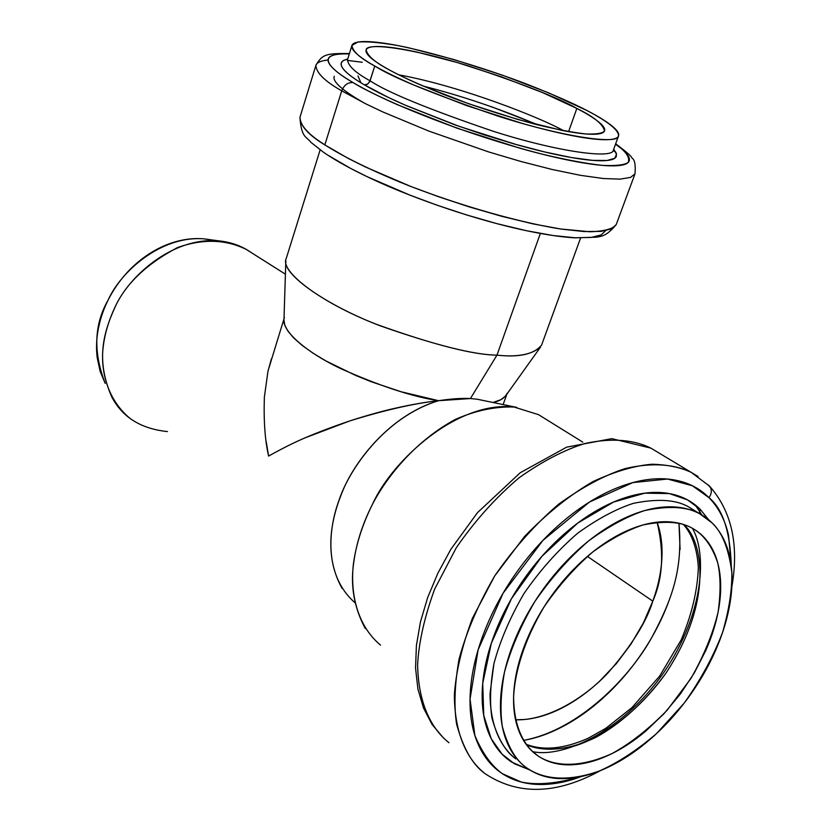 <?xml version="1.0" encoding="UTF-8"?>
<svg xmlns="http://www.w3.org/2000/svg" width="831" height="831" viewBox="0 0 831 831"><rect width="100%" height="100%" fill="white"/><g stroke="black" fill="none" stroke-linecap="round" stroke-linejoin="round"><path stroke-width="1.25" d="M731.322 566.472L728.548 535.268C725.099 519.988 718.586 507.461 709.009 497.707C699.39 487.953 687.227 481.928 672.518 479.632C657.757 477.368 641.49 479.29 623.717 485.397C605.913 491.578 588.057 501.644 570.18 515.594C552.293 529.617 535.985 546.403 521.255 565.953C506.567 585.543 494.798 606.131 485.948 627.727C477.16 649.302 472.008 669.952 470.481 689.668C469.006 709.331 471.115 726.439 476.807 741.003C482.531 755.504 491.142 766.462 502.662 773.879C514.171 781.254 527.529 784.786 542.726 784.485C555.087 784.225 567.885 781.597 581.129 776.59M529.846 769.994L511.532 762.006C501.072 755.119 493.282 745.033 488.15 731.737C483.04 718.379 481.191 702.735 482.593 684.806C484.058 666.826 488.794 648.024 496.824 628.402C504.895 608.759 515.615 590.041 528.963 572.227C542.352 554.454 557.175 539.163 573.432 526.366C589.688 513.62 605.934 504.396 622.17 498.683C638.385 493.032 653.239 491.194 666.763 493.147C680.236 495.141 691.413 500.553 700.284 509.382L708.718 519.853M707.867 484.712L710.515 487.579M484.878 773.536C472.538 764.634 463.116 748.149 456.593 724.071C453.809 705.893 454.64 684.225 459.086 659.076C466.284 632.152 478.178 604.428 494.736 575.893L524.548 536.483C547.182 513.174 570.056 494.84 593.178 481.481C615.252 471.322 634.936 465.568 652.221 464.228C667.812 464.737 680.838 467.469 691.288 472.413L698.05 476.475L691.288 472.413C675.967 464.851 654.111 461.766 625.005 468.622C604.293 475.353 582.167 487.215 558.629 504.199C535.102 524.392 513.807 548.294 494.736 575.893L472.413 618.264C461.922 646.404 455.897 671.957 454.37 694.924C454.599 737.627 469.422 761.3 484.878 773.536C518.025 795.62 556.635 794.602 600.699 770.472M657.685 452.22L650.87 448.127C635.466 440.482 613.61 437.179 584.681 443.577C564.124 449.966 542.238 461.392 519.011 477.835C495.847 497.447 474.958 520.736 456.323 547.691L434.634 589.169C424.537 616.789 418.855 641.927 417.609 664.571C418.357 706.745 433.398 730.366 448.948 742.706C433.398 730.366 418.357 706.745 417.609 664.571C418.855 641.927 424.537 616.789 434.634 589.169L456.323 547.691C474.958 520.736 495.847 497.447 519.011 477.835C542.238 461.392 564.124 449.966 584.681 443.577C613.61 437.179 635.466 440.482 650.87 448.127L657.685 452.22M712.125 522.959C703.577 514.462 692.784 509.299 679.758 507.461C666.701 505.664 652.325 507.554 636.65 513.143C620.934 518.783 605.207 527.82 589.449 540.264C573.702 552.76 559.315 567.646 546.31 584.941C533.346 602.267 522.907 620.456 515.002 639.527C507.159 658.578 502.475 676.829 500.958 694.259C499.493 711.658 501.186 726.824 506.027 739.767C510.899 752.657 518.357 762.422 528.412 769.07C538.467 775.676 550.205 778.865 563.615 778.637C577.026 778.387 591.08 774.949 605.778 768.301C620.466 761.643 634.791 752.377 648.762 740.504C662.712 728.631 675.426 714.972 686.894 699.546C698.352 684.121 707.846 667.906 715.356 650.912C722.866 633.908 727.873 617.215 730.376 600.834C732.869 584.442 732.578 569.495 729.525 555.981C726.439 542.466 720.643 531.456 712.125 522.959C722.129 532.266 728.694 548.637 731.81 572.05C732.225 589.501 729.14 609.632 722.555 632.443C713.465 656.334 700.678 679.903 684.193 703.119L656.521 733.596C636.65 750.549 617.475 763.066 598.985 771.147C563.647 783.508 540.098 777.546 526.085 767.428C515.76 760.251 507.845 746.664 502.36 726.658C500.023 711.492 500.729 693.314 504.49 672.134C510.608 649.395 520.694 625.909 534.759 601.665C550.953 578.189 568.996 557.871 588.909 540.69C608.801 526.262 627.426 516.207 644.794 510.525C669.038 505.549 687.403 506.671 699.879 513.88L712.125 522.959M538.156 756.013C529.233 749.978 522.637 741.179 518.378 729.618C514.129 718.005 512.696 704.439 514.067 688.93C515.469 673.38 519.687 657.134 526.688 640.192C533.741 623.24 543.027 607.066 554.557 591.662C566.108 576.288 578.895 563.023 592.887 551.877C606.89 540.773 620.892 532.661 634.905 527.56C648.886 522.502 661.725 520.725 673.432 522.232C685.108 523.769 694.809 528.298 702.527 535.808C710.214 543.339 715.481 553.134 718.316 565.205C721.131 577.265 721.443 590.654 719.251 605.363C717.049 620.071 712.583 635.071 705.841 650.372L694.404 672.788L680.257 694.134L663.938 713.756L645.926 730.948C633.357 741.595 620.477 749.884 607.295 755.795C594.092 761.705 581.503 764.717 569.526 764.852C557.539 764.967 547.078 762.017 538.156 756.013L536.774 755.047C525.161 746.28 513.88 728.984 513.6 696.98C514.773 671.604 524.704 639.226 544.191 606.682C558.733 585.585 574.959 567.324 592.846 551.909C610.723 538.976 627.447 529.991 643.017 524.953C664.727 520.59 681.14 521.681 692.254 528.215C703.597 534.458 712.094 546.019 717.735 562.909C720.706 576.174 720.83 592.524 718.119 611.959C713.112 633.108 704.086 655.233 691.039 678.325L667.137 710.235C648.824 729.005 630.449 743.444 612.032 753.561C576.485 769.662 552.033 765.226 538.156 756.013L531.456 750.518L538.156 756.013M696.71 512.27L688.556 506.858C676.05 499.628 657.695 498.455 633.482 503.316C616.145 508.915 597.572 518.866 577.753 533.159C557.923 550.205 539.963 570.378 523.883 593.698C509.912 617.797 499.93 641.158 493.905 663.792L490.02 693.823C490.332 729.483 502.869 748.928 515.812 758.869C505.466 751.671 497.52 738.084 491.973 718.119C489.573 702.995 490.217 684.889 493.905 663.792C499.93 641.158 509.912 617.797 523.883 593.698C539.963 570.378 557.923 550.205 577.753 533.159C597.572 518.866 616.145 508.915 633.482 503.316C657.695 498.455 676.05 499.628 688.556 506.858L694.062 510.265M580.09 744.181L582.624 743.101M526.241 744.493C537.491 750.019 553.321 750.59 573.743 746.196C602.008 738.053 638.551 711.762 665.849 673.255C713.995 600.709 702.559 539.953 683.643 524.506C702.559 539.953 713.995 600.709 665.849 673.255C645.272 701.759 619.957 724.279 596.014 737.274C564.665 752.356 541.012 751.172 526.241 744.493M581.077 776.601C557.134 783.581 537.19 785.388 521.245 782.023L502.412 773.713C491.692 766.12 482.531 753.416 474.906 735.601L470.034 699.068L478.126 649.811L503.087 593.23L542.986 540.327L589.48 502.038L632.9 482.572L667.563 479.04L692.41 485.771L709.009 497.707C711.855 493.448 712.063 489.615 709.612 486.208L708.968 485.533L709.612 486.208C712.063 489.615 711.855 493.448 709.009 497.707C722.835 508.915 730.272 531.788 731.301 566.347M529.773 769.942L514.306 763.72L502.049 754.112L491.183 738.634L483.746 715.449L482.718 683.404L491.329 643.225L511.449 598.704L541.833 556.406L577.846 522.979L613.642 502.017L644.773 493.167L669.381 493.572L687.528 499.898L700.284 509.382L699.183 513.444L700.284 509.382L708.656 519.801M692.337 528.236C706.392 551.659 705.54 611.709 663.522 672.913C620.84 733.96 560.883 758.132 532.567 751.598M354.837 602.589C323.186 574.772 328.619 528.277 338.913 500.615C348.636 470.253 384.441 417.141 438.602 400.698C426.158 402.017 411.979 404.458 396.086 408.042C383.029 410.898 367.593 415.199 349.789 420.922C332.867 426.687 318.117 432.255 305.538 437.657L349.789 420.922C385.054 410.015 414.669 403.274 438.602 400.698C389.251 415.323 353.705 462.576 342.008 492.658C330.925 519.78 323.654 555.326 342.092 588.379M266.19 441.573L268.61 456.074C264.996 440.523 263.583 420.86 264.372 397.073L267.977 371.228L271.415 358.795M285.417 274.178L246.09 249.321C225.398 239.235 202.525 238.663 177.481 247.586C146.079 264.185 125.055 284.462 114.418 308.415C107.573 323.238 103.646 338.03 102.649 352.811C101.642 374.376 108.632 400.791 130.135 418.492M210.118 239.692L205.621 239.037C195.067 237.832 184.17 239.006 172.941 242.548C161.702 246.132 151.045 251.845 140.979 259.719C130.914 267.613 122.292 277.035 115.094 287.962C107.926 298.911 102.795 310.462 99.699 322.615C96.625 334.768 95.804 346.506 97.237 357.849L100.125 371.291L105.184 383.371M365.276 628.537C355.751 610.712 351.544 592.088 352.656 572.684C354.318 549.655 360.966 526.771 372.6 504.022C392.024 460.603 458.754 398.589 516.851 407.408L477.036 399.192L470.388 398.548C461.828 398.08 451.233 398.797 438.602 400.698C412.685 396.813 379.902 386.051 340.263 368.413C302.931 350.526 279.6 328.38 284.441 317.442M582.811 442.154L538.519 414.659L514.036 407.024C495.047 406.411 475.477 410.545 455.315 419.426C415.791 440.794 387.038 476.007 372.111 504.968C362.264 524.995 356.042 544.596 353.435 563.802C350.183 591.745 356.26 624.839 380.536 645.136M523.499 740.4C536.161 738.229 549.104 733.7 562.307 726.793C577.566 718.794 592.16 708.272 606.1 695.225C620.03 682.178 632.412 667.49 643.267 651.172C654.111 634.853 662.723 617.932 669.1 600.429M680.101 549.478L678.948 523.208C683.092 569.36 672.165 599.172 652.148 636.795C631.217 675.374 580.235 729.847 523.499 740.39M652.802 601.156L643.36 622.959L631.041 644.015L616.322 663.647L599.629 681.171C587.849 692.161 575.53 700.98 562.67 707.638C549.79 714.286 537.252 718.233 525.057 719.469L515.573 719.812C547.089 720.799 584.224 698.456 608.282 672.591C631.747 645.448 646.58 621.64 652.802 601.156L587.403 556.406L652.802 601.156C658.142 586.364 661.164 572.071 661.892 558.255C662.577 544.845 660.967 532.827 657.051 522.2C664.312 551.909 662.889 578.231 652.802 601.156M283.994 318.865L268.07 370.803M268.61 456.074C282.654 448.231 294.974 442.092 305.538 437.657M507.232 393.177C504.926 397.883 500.189 400.989 493.032 402.495L500.781 399.721L505.508 396.075L540.524 347.067C531.705 354.64 517.183 357.33 496.959 355.149C474.023 354.868 435.143 345.104 380.328 325.856C326.095 305.237 282.478 274.344 285.843 260.498L283.963 319.842L284.753 325.077L287.973 331.205L293.821 338.082L302.287 345.509L313.152 353.248L326.043 361.007L355.699 375.467L371.249 381.741L401.196 391.785L438.602 400.698L470.429 398.548L496.959 355.149L470.429 398.548M477.233 399.233L481.866 400.189M320.132 149.881L286.29 258.327C279.247 270.906 320.049 302.287 376.142 324.204C432.961 344.595 473.234 354.91 496.959 355.149C519.115 357.621 533.99 354.276 541.583 345.114L580.557 238.071M496.959 355.149L540.347 233.449L496.959 355.149M167.467 431.569C140.875 428.817 122.282 417.204 111.676 396.719C96.406 361.786 102.348 334.883 115.021 307.19C128.099 277.346 171.674 236.98 218.532 240.824C230.935 242.081 241.728 245.924 250.92 252.364M218.532 240.824L204.073 238.871C160.425 235.298 120.152 272.578 108.072 300.178C94.121 324.412 93.134 352.095 105.122 383.236M695.204 504.905L701.966 515.043M364.954 103.439C342.227 90.454 332.016 81.396 334.311 76.244M353.113 82.612C364.726 89.447 379.549 96.843 397.602 104.789L456.967 128.161L520.351 148.354C541.085 154.161 559.585 158.586 575.831 161.609C592.015 164.6 604.677 166.013 613.829 165.857C622.907 165.681 628.018 164.071 629.15 161.017C630.262 157.963 627.644 153.818 621.328 148.593L615.522 144.199C626.044 151.429 630.251 157.526 628.153 162.492C624.226 165.068 615.563 166.023 602.184 165.369C585.793 163.51 565.724 159.76 541.968 154.109C449.841 130.249 373.96 95.814 353.113 82.612C330.915 69.929 312.342 52.633 349.29 53.953C341.105 53.589 335.215 54.181 331.621 55.75C327.31 57.63 326.915 60.871 330.447 65.462C334.031 70.095 341.583 75.808 353.113 82.612C347.909 82.207 344.117 84.949 341.728 90.849C324.786 81.251 316.175 72.754 315.894 65.358C316.175 72.754 324.786 81.251 341.728 90.849L324.828 144.906L348.605 158.607L365.422 166.979L410.639 186.393L438.841 196.833L469.744 207.064L501.799 216.33L532.951 223.871L560.998 229.065L584.058 231.558L600.99 231.382L611.543 228.878L616.218 224.599C613.216 228.847 604.501 231.236 590.093 231.776L560.302 228.951C511.543 221.119 445.904 200.822 400.449 182.332C356.437 164.008 332.317 150.318 318.107 140.346C306.047 131.828 300.022 124.079 300.022 117.109C299.96 125.543 308.228 134.809 324.828 144.906L341.728 90.849L365.962 103.937L383.06 112.04L428.9 131.111L488.607 151.917L520.912 161.484L552.231 169.503L580.35 175.31L603.379 178.53L620.186 179.122L630.552 177.398L634.988 173.835L630.552 177.398L620.186 179.122L603.379 178.53L580.35 175.31L552.231 169.503L520.912 161.484L488.607 151.917L428.9 131.111L383.06 112.04L365.962 103.937L341.728 90.849C344.117 84.949 347.909 82.207 353.113 82.612M351.793 45.902L347.514 59.655C347.909 65.732 355.429 72.775 370.065 80.804L374.75 66.013C360.031 58.108 352.437 51.242 351.949 45.414L357.756 42.101C366.097 41.28 379.248 42.391 397.228 45.456C437.013 53.361 489.625 69.877 526.761 84.118C553.249 94.599 572.933 103.2 585.824 109.931C602.111 118.376 619.178 129.013 618.503 136.024C618.659 144.874 563.439 137.146 497.779 116.039C433.294 94.028 392.284 77.345 374.75 66.013C385.137 71.913 398.309 78.301 414.254 85.198L466.513 105.568L522.159 123.383C540.368 128.566 556.635 132.565 570.97 135.401C585.253 138.206 596.461 139.65 604.625 139.733C612.727 139.805 617.329 138.611 618.451 136.139C619.531 133.666 617.308 130.207 611.772 125.761C606.235 121.316 598.008 116.257 587.081 110.585L548.834 92.947L502.485 75.195L453.944 59.541L409.236 47.928C395.473 44.895 383.829 42.932 374.303 42.038C364.778 41.145 358.203 41.477 354.577 43.015C350.973 44.573 350.838 47.315 354.183 51.262C357.569 55.22 364.425 60.133 374.75 66.013L369.608 81.874L367.302 84.336L364.414 84.887L388.773 97.632L406.432 105.682L454.173 124.577L483.403 134.591L514.296 144.002L544.482 151.917L571.323 157.526L592.607 160.383L607.108 160.487L614.795 158.243L616.54 154.275L613.683 149.237L616.27 153.226L616.311 156.477C615.137 159.22 610.359 160.643 601.976 160.757C593.521 160.85 581.908 159.521 567.137 156.768C552.293 153.984 535.444 149.954 516.602 144.656L459.034 126.312L405.071 105.08C388.628 97.861 375.072 91.13 364.414 84.887C353.829 78.675 346.839 73.44 343.442 69.181C340.097 64.943 340.336 61.941 344.159 60.175L347.69 59.074M613.164 150.494L615.771 152.166M576.839 108.435C586.593 113.515 593.895 118.044 598.767 122.001C603.618 125.959 605.498 129.023 604.407 131.184C603.296 133.355 599.068 134.373 591.745 134.269C584.37 134.144 574.304 132.825 561.548 130.301L518.087 119.56L468.674 103.74L422.231 85.655C408.031 79.527 396.262 73.834 386.934 68.568C377.658 63.322 371.447 58.908 368.299 55.345C365.204 51.792 365.204 49.299 368.32 47.866C371.447 46.443 377.243 46.11 385.709 46.879C394.174 47.637 404.583 49.372 416.923 52.083L457.102 62.491L500.833 76.597L542.55 92.584L576.839 108.435C593.812 116.662 603.036 124.172 604.521 130.955C602.558 133.376 596.294 134.373 585.73 133.947C572.289 132.42 555.368 129.158 534.956 124.162C501.779 115.094 471.468 105.236 444.045 94.589C419.697 84.772 401.955 76.805 390.809 70.708C375.591 62.824 367.375 55.895 366.149 49.922C366.128 42.09 412.488 48.416 467.479 65.607C522.221 83.702 558.671 97.975 576.839 108.435L568.601 131.62L576.839 108.435M347.514 59.655C347.909 65.732 355.429 72.775 370.065 80.804C387.464 92.355 428.329 109.121 492.648 131.08C558.152 152.073 613.403 159.282 613.392 150.037L613.34 150.286M328.474 155.511L351.118 168.672L367.125 176.691L410.119 195.212L436.909 205.153L466.264 214.845L496.72 223.601L526.324 230.686L552.979 235.505L574.917 237.759L591.038 237.458L601.114 234.944L605.591 230.738M534.946 123.622L491.214 106.628M563.636 130.706C542.103 118.438 462.327 86.414 398.755 74.821C462.327 86.414 542.103 118.438 563.636 130.706M357.964 75.933L360.924 82.799L357.964 75.933M299.939 117.379C301.352 138.559 306.899 136.544 310.815 142.267L323.913 152.561C336.254 160.996 352.521 169.919 372.714 179.319C405.715 194.89 464.934 216.922 519.292 229.148C541.199 234.051 559.72 236.96 574.855 237.853L596.544 237.178C600.366 236.243 605.892 237.157 616.218 224.599L634.988 173.835C635.725 164.87 634.718 159.614 631.965 158.046C631.518 156.301 626.086 151.554 615.667 143.805M362.264 62.263L347.348 60.393M328.048 60.009C320.756 60.777 316.704 62.564 315.894 65.358L300.022 117.109M347.69 59.084C332.036 62.533 347.503 75.081 364.414 84.887L367.759 84.035L370.065 80.804C387.464 92.355 428.329 109.121 492.648 131.08C558.152 152.073 613.403 159.282 613.392 150.037L618.503 136.024M731.851 586.728C739.154 544.835 731.706 511.294 709.529 486.114L691.288 472.413L650.87 448.127L611.793 438.643L566.669 447.151L520.248 472.725L477.461 512.675L450.786 549.416L437.854 573.224L427.664 597.562L420.465 621.848L416.404 645.521L415.552 668.062L417.91 689.003L423.457 707.929L432.068 724.424L443.546 738.073M699.505 513.641L688.556 506.858M683.321 524.392C692.098 534.177 697.105 548.512 698.331 567.396C697.552 590.374 691.828 614.566 681.15 639.963L659.637 676.102L631.965 707.607L605.778 728.34L588.161 738.26C563.896 748.97 543.183 750.954 526.033 744.212M506.848 394.247L503.119 404.572M349.415 53.548C325.669 53.298 322.303 54.358 315.894 65.358M423.197 86.071C461.984 95.929 500.065 108.83 537.418 124.795"/></g></svg>
